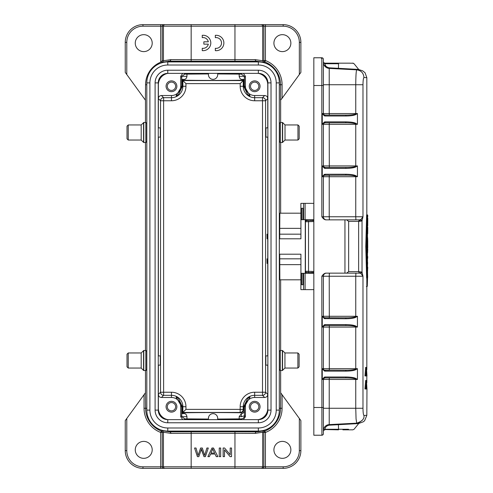 <?xml version="1.0" encoding="UTF-8"?>
<svg xmlns="http://www.w3.org/2000/svg" width="493" height="493" viewBox="0 0 493 493"><rect width="100%" height="100%" fill="white"/><g stroke="black" fill="none" stroke-linecap="round" stroke-linejoin="round"><path stroke-width="0.74" d="M158.253 137.116L160.293 137.116L160.293 127.872L158.253 127.872M146.735 132.432L146.735 141.583L145.811 142.508L145.811 122.48L146.735 123.404L146.735 132.432M127.015 126.177L127.015 132.494L127.015 126.177L128.248 124.945L128.248 140.043L141.189 140.043L141.189 124.945L143.783 122.48L143.783 142.508L145.811 142.508M127.015 132.494L127.015 138.81L127.015 132.494M300.921 219.693L300.921 238.797L279.352 238.797L279.352 254.203L300.921 254.203L300.921 273.307M300.921 228.358L279.741 228.358L279.722 238.797M279.741 228.358L279.858 213.186L300.89 213.186M300.89 279.814L279.858 279.814L279.722 254.203M302.942 273.307L303.423 273.307L303.423 284.707L302.942 284.707L302.942 273.307L300.89 273.307L300.89 289.637L313.831 289.637M303.571 219.693L300.89 219.693L300.89 203.362L303.571 203.362L303.571 219.693L313.831 219.693M301.648 219.693L301.648 208.292L303.423 208.292L303.423 219.693L303.429 208.292M301.648 273.307L301.648 284.707L303.429 284.707L303.423 273.307L313.831 273.307M303.571 203.362L313.831 203.362M181.775 79.453L184.24 79.398L181.714 79.398L181.775 86.275L176.087 95.876L178.374 94.674L182.484 86.275L182.872 86.275L182.872 80.556L243.252 80.556L243.641 80.162L243.641 86.275L247.751 94.674L250.037 95.876L244.349 86.275L244.411 79.398L241.884 79.398L244.349 79.453M243.4 73.371L245.415 76.261L245.415 86.275A9.244 9.244 0 0 0 254.659 95.519L254.659 97.682L262.51 97.682A3.081 3.081 -135 0 1 265.591 100.763L262.51 100.763L262.51 97.682L264.673 95.519C266.547 95.691 267.576 96.72 267.754 98.6L267.754 84.734A11.555 11.555 0 0 0 258.289 73.371M217.684 73.95L241.385 74.129L244.331 76.316L244.411 79.398M243.641 80.162C230.243 80.532 195.881 80.532 182.484 80.162L185.953 83.631L185.953 86.275L182.872 86.275A11.407 11.407 0 0 1 171.465 97.682L171.465 95.519A9.244 9.244 0 0 0 180.709 86.275L181.775 86.275M241.884 79.398C240.467 79.367 239.561 78.338 239.16 76.316L239.16 74.129M182.484 86.275L182.484 80.162M241.33 416.684L241.33 413.689L239.16 416.684L241.33 416.684L244.46 415.809L244.349 406.725L250.037 397.124L247.751 398.326L243.641 406.725L243.252 406.725L243.252 409.369A3.081 3.081 -45 0 1 240.171 412.444L240.492 412.77C225.517 412.462 194.895 412.499 182.484 412.838L182.484 406.725L178.374 398.326L176.087 397.124L181.775 406.725L181.714 413.602L184.24 413.602C185.658 413.633 186.564 414.662 186.964 416.684L181.794 416.684L181.714 413.602M182.724 419.629L180.709 416.739L180.709 406.725A9.244 9.244 0 0 0 171.465 397.481L171.465 392.237L163.614 392.237L163.614 395.318A3.081 3.081 45 0 1 160.533 392.237L163.614 392.237L163.614 100.763L160.533 100.763A3.081 3.081 135 0 1 163.614 97.682L163.614 100.763L171.465 100.763A14.488 14.488 0 0 0 185.953 86.275M243.641 406.725L243.641 409.757L243.252 409.369L240.171 409.369L240.171 406.725A14.488 14.488 0 0 1 254.659 392.237L254.659 397.481L264.673 397.481C266.553 397.303 267.582 396.273 267.754 394.4L267.754 408.266A11.555 11.555 0 0 1 258.289 419.629M240.492 412.77C242.125 412.9 243.178 411.895 243.641 409.757M171.465 392.237A14.488 14.488 0 0 1 185.953 406.725L182.872 406.725L182.872 412.444L185.953 409.369L240.171 409.369L240.171 412.444L182.872 412.444L182.484 412.838M282.39 34.664A8.473 8.473 0 0 0 273.917 43.137A8.473 8.473 0 0 0 282.39 51.611A8.473 8.473 0 0 0 290.864 43.137A8.473 8.473 0 0 0 282.39 34.664M250.499 406.725A4.16 4.16 0 0 0 254.659 410.885A4.16 4.16 0 0 0 258.819 406.725A4.16 4.16 0 0 0 254.659 402.565A4.16 4.16 0 0 0 250.499 406.725M260.051 406.725A5.392 5.392 0 0 0 254.659 401.333A5.392 5.392 0 0 0 249.267 406.725A5.392 5.392 0 0 0 254.659 412.117A5.392 5.392 0 0 0 260.051 406.725M167.306 406.725A4.16 4.16 0 0 0 171.465 410.885A4.16 4.16 0 0 0 175.625 406.725A4.16 4.16 0 0 0 171.465 402.565A4.16 4.16 0 0 0 167.306 406.725M176.858 406.725A5.392 5.392 0 0 0 171.465 401.333A5.392 5.392 0 0 0 166.073 406.725A5.392 5.392 0 0 0 171.465 412.117A5.392 5.392 0 0 0 176.858 406.725M175.625 86.275A4.16 4.16 0 0 0 171.465 82.115A4.16 4.16 0 0 0 167.306 86.275A4.16 4.16 0 0 0 171.465 90.435A4.16 4.16 0 0 0 175.625 86.275M166.073 86.275A5.392 5.392 0 0 0 171.465 91.667A5.392 5.392 0 0 0 176.858 86.275A5.392 5.392 0 0 0 171.465 80.883A5.392 5.392 0 0 0 166.073 86.275M258.819 86.275A4.16 4.16 0 0 0 254.659 82.115A4.16 4.16 0 0 0 250.499 86.275A4.16 4.16 0 0 0 254.659 90.435A4.16 4.16 0 0 0 258.819 86.275M249.267 86.275A5.392 5.392 0 0 0 254.659 91.667A5.392 5.392 0 0 0 260.051 86.275A5.392 5.392 0 0 0 254.659 80.883A5.392 5.392 0 0 0 249.267 86.275M217.684 419.629L217.684 418.28A4.622 4.622 0 0 0 213.062 413.658A4.622 4.622 0 0 0 208.44 418.28L208.44 419.629M158.37 355.884L158.253 352.187M158.253 368.826L158.37 365.128M264.673 95.519L254.659 95.519M217.684 73.371L217.684 74.72A4.622 4.622 0 0 1 213.062 79.342A4.622 4.622 0 0 1 208.44 74.72L208.44 73.371M181.714 79.398L181.794 76.316L184.739 74.129L208.44 73.95M267.754 127.872L267.754 98.6L265.591 100.763L265.591 392.237A3.081 3.081 -45 0 1 262.51 395.318L262.51 100.763L254.659 100.763A14.488 14.488 0 0 1 240.171 86.275L243.252 86.275L243.252 80.556L240.171 83.631L185.953 83.631M186.964 74.129L186.964 76.316C186.57 78.338 185.664 79.361 184.24 79.398M180.709 86.275L180.709 76.261L182.718 73.371M167.836 73.371A11.555 11.555 0 0 0 158.37 84.734L158.37 98.6C158.543 96.727 159.572 95.697 161.451 95.519L171.465 95.519M158.37 127.872L158.253 124.174M158.253 140.813L158.37 137.116M171.465 397.481L161.451 397.481C159.578 397.309 158.549 396.28 158.37 394.4L158.37 408.266A11.555 11.555 0 0 0 167.836 419.629M208.44 419.05L184.739 418.871L181.794 416.684M243.357 419.629L245.415 416.739L244.46 415.809C244.245 417.645 243.215 418.662 241.385 418.871L217.684 419.05M186.964 418.871L186.964 416.684M208.44 418.28L208.699 416.758M241.33 413.689L241.878 413.559C243.45 413.152 244.294 412.142 244.411 410.527M239.16 416.684L239.16 418.871M245.415 416.739L245.415 406.725A9.244 9.244 0 0 1 254.659 397.481M244.349 410.466C244.017 412.37 243.191 413.399 241.878 413.559M181.775 413.547L184.24 413.602M267.872 140.813L267.754 137.116M267.754 127.669L267.872 124.174M267.003 234.175L267.083 238.797L267.003 234.175M267.872 368.826L267.754 365.128M267.754 355.884L267.872 352.187M267.003 258.825L267.083 263.447L267.003 258.825M267.779 251.122L267.779 241.878M267.872 83.792A11.709 11.709 0 0 0 259.158 73.402M166.967 73.402A11.709 11.709 0 0 0 158.253 83.792M158.253 409.208A11.709 11.709 0 0 0 166.967 419.598M259.158 419.598A11.709 11.709 0 0 0 267.872 409.208M146.815 251.43L146.815 241.57M143.734 34.664A8.473 8.473 0 0 0 135.261 43.137A8.473 8.473 0 0 0 143.734 51.611A8.473 8.473 0 0 0 152.208 43.137A8.473 8.473 0 0 0 143.734 34.664M161.229 61.982L160.706 62.186A24.36 24.36 0 0 0 145.564 84.734L145.392 100.141L125.247 72.409L125.247 42.367A17.717 17.717 0 0 1 142.964 24.65L163.787 24.65A1.541 1.541 90 0 0 162.246 26.191L160.706 26.191L160.706 24.65M208.323 44.142A5.38 5.38 0 0 1 202.253 48.283L202.253 50.631A7.703 7.703 0 0 0 210.801 42.977A7.703 7.703 0 0 0 202.253 35.317L202.253 37.647A5.38 5.38 0 0 1 208.329 41.813L203.849 41.813L203.849 44.142L208.323 44.142M215.324 35.336L215.324 37.659A5.38 5.38 0 0 1 221.517 42.977A5.38 5.38 0 0 1 215.324 48.296L215.324 50.65A7.703 7.703 0 0 0 223.871 42.99A7.703 7.703 0 0 0 215.324 35.336M164.982 24.65L191.167 24.65L191.167 59.696L171.04 59.616L163.442 60.75L163.442 26.191A1.541 1.541 -90 0 1 164.982 24.65L163.787 24.65M171.04 59.616L169.925 61.157L162.388 62.21L163.442 60.75L162.246 60.547L161.229 61.976L162.388 62.21M165.457 62.063A23.109 23.109 0 0 1 169.925 61.625L256.2 61.625A23.109 23.109 0 0 1 260.668 62.063M265.419 24.65L265.419 60.547A25.889 25.889 0 0 1 282.088 84.734L282.088 98.28L300.878 72.409L300.878 42.367A17.717 17.717 0 0 0 283.161 24.65A17.717 17.717 0 0 1 300.878 42.367L299.337 42.367A16.177 16.177 0 0 0 283.161 26.191L283.161 24.65L261.142 24.65A1.541 1.541 90 0 1 262.683 26.191L262.683 60.75L255.084 59.616L191.167 59.696L191.167 61.237L256.2 61.157L263.737 62.21L264.87 61.982L263.878 60.547L265.419 60.547L264.87 61.982A24.348 24.348 0 0 1 280.548 84.734L279.309 84.734A23.109 23.109 0 0 1 279.309 84.734M191.167 24.65L261.142 24.65M146.815 84.734A23.109 23.109 0 0 1 146.815 84.728L145.564 84.734M145.472 100.141L145.472 122.48M145.472 142.508L145.472 350.492M145.472 370.52L145.472 392.859M280.653 100.141L280.653 122.48M280.653 142.508L280.653 213.186M280.653 279.814L280.653 350.492M280.653 370.52L280.653 392.859M265.074 432.453L265.419 432.453L265.419 468.35L262.338 468.35A1.541 1.541 -90 0 0 263.878 466.809L263.878 432.453L265.074 432.453M160.706 468.35L142.964 468.35L142.964 466.809L160.706 466.809L160.706 432.453A25.889 25.889 0 0 1 144.036 408.266L145.577 408.266A24.348 24.348 0 0 0 161.254 431.018L160.706 432.453L163.442 432.25L162.388 430.79L161.254 431.018L162.246 432.453L162.246 466.809A1.541 1.541 90 0 0 163.787 468.35L160.706 468.35L160.706 466.809L234.958 466.809L234.958 433.304L255.084 433.384L262.683 432.25L263.878 432.453L264.87 431.018L263.737 430.79L257.876 431.8M198.852 456.641L197.41 456.641L194.575 448.014L196.023 448.014L198.1 455.433L200.608 448.014L202.315 448.014L204.675 455.433L206.881 448.014L208.299 448.014L205.371 456.641L204.01 456.641L201.421 449.055L198.845 456.641M201.31 449.462L204.01 456.641M214.591 453.098L212.723 448.92L210.973 453.098L214.591 453.098M207.892 456.641L209.389 456.641L210.566 454.028L215.028 454.028L216.273 456.641L217.881 456.641L213.512 448.014L211.99 448.014L207.892 456.641M219.249 456.641L220.667 456.641L220.667 448.014L219.249 448.014L219.249 456.641M223.138 456.641L224.494 456.641L224.494 449.862L230.102 456.641L231.55 456.641L231.55 448.014L230.194 448.014L230.194 454.786L224.586 448.014L223.138 448.014L223.138 456.641M163.442 432.25L171.04 433.384L191.167 433.304L191.167 468.35L164.982 468.35A1.541 1.541 -90 0 1 163.442 466.809L163.442 432.25M162.388 430.79L169.925 431.843L191.167 431.763L191.167 433.304L234.958 433.304L234.958 431.763L257.192 431.837M163.787 468.35L164.982 468.35M263.737 430.79L262.683 432.25L262.683 466.809A1.541 1.541 90 0 1 261.142 468.35L191.167 468.35M261.142 468.35L262.338 468.35M143.734 441.389A8.473 8.473 0 0 0 135.261 449.862A8.473 8.473 0 0 0 143.734 458.336A8.473 8.473 0 0 0 152.208 449.862A8.473 8.473 0 0 0 143.734 441.389M282.39 441.389A8.473 8.473 0 0 0 273.917 449.862A8.473 8.473 0 0 0 282.39 458.336A8.473 8.473 0 0 0 290.864 449.862A8.473 8.473 0 0 0 282.39 441.389M142.964 466.809A16.177 16.177 0 0 1 126.787 450.633L125.247 450.633A17.717 17.717 0 0 0 142.964 468.35A17.717 17.717 0 0 1 125.247 450.633L125.247 420.591L145.392 392.859L145.577 408.266L146.815 408.266A23.109 23.109 0 0 1 146.815 408.266L146.815 82.886A20.953 20.953 0 0 1 167.768 61.933L258.357 61.933A20.953 20.953 0 0 1 279.309 82.886L279.309 410.114A20.953 20.953 0 0 1 258.357 431.067L167.768 431.067A20.953 20.953 0 0 1 146.815 410.114L146.815 277.621M282.088 394.72L282.088 408.266A25.889 25.889 0 0 1 265.419 432.453L264.87 431.018A24.348 24.348 0 0 0 280.548 408.266L280.733 392.859L300.878 420.591L300.878 450.633A17.717 17.717 0 0 1 283.161 468.35L265.419 468.35M279.309 408.266A23.109 23.109 0 0 1 279.309 408.272L282.088 408.266M260.668 430.937A23.109 23.109 0 0 1 256.2 431.375L169.925 431.375A23.109 23.109 0 0 1 165.457 430.937M282.088 98.28L280.548 100.141L280.548 84.734L282.088 84.734M279.469 137.116L279.469 127.872M267.872 127.872L265.912 127.872L265.912 137.116L267.872 137.116M279.469 132.555L279.469 123.404L280.394 122.48L280.394 142.508L279.469 141.583L279.469 132.555M299.189 138.81L299.189 132.494L299.189 138.81L297.957 140.043L297.957 124.945L285.016 124.945L285.016 140.043L282.421 142.508L282.421 122.48L280.394 122.48M299.189 132.494L299.189 126.177L299.189 132.494M312.907 273.307L312.907 272.382L311.311 272.382A3.081 0.481 90 0 0 311.44 272.5L308.396 272.5A3.081 0.481 -90 0 1 308.267 272.382M309.425 220.617L312.907 220.617L312.907 219.693M167.768 422.778A12.664 12.664 0 0 1 155.104 410.114L158.253 410.114A9.515 9.515 0 0 0 167.768 419.629L258.357 419.629A9.515 9.515 0 0 0 267.872 410.114L267.872 82.886A9.515 9.515 0 0 0 258.357 73.371L167.768 73.371A9.515 9.515 0 0 0 158.253 82.886L158.253 410.114A9.515 9.515 0 0 0 167.768 419.629L167.768 422.778L258.357 422.778L258.357 419.629M267.872 355.884L265.832 355.884L265.832 365.128L267.872 365.128M279.389 365.128L279.389 360.506L279.389 369.596L280.314 370.52L280.314 350.492L279.389 351.417L279.389 360.506M299.109 366.823L299.109 360.506L299.109 366.823L297.877 368.055L297.877 352.957L284.936 352.957L284.936 368.055L282.341 370.52L282.341 350.492L280.314 350.492M299.109 360.506L299.109 354.19L299.109 360.506M158.253 365.128L160.293 365.128L160.293 355.884L158.253 355.884M146.735 360.445L146.735 369.596L145.811 370.52L145.811 350.492L146.735 351.417L146.735 360.445M127.015 354.19L127.015 360.506L127.015 354.19L128.248 352.957L128.248 368.055L141.189 368.055L141.189 352.957L143.783 350.492L143.783 370.52L145.811 370.52M127.015 360.506L127.015 366.823L127.015 360.506M311.44 272.5L312.907 272.5M366.022 387.418L366.022 389.008L366.823 389.008L366.533 382.944L366.533 387.418L365.985 387.418M365.646 380.46L364.968 389.008L365.769 389.008L366.441 380.46L366.965 389.008L366.829 415.322L363.957 415.47C363.378 415.014 363.051 412.616 362.977 408.266L329.225 408.266L329.225 379.456L355.755 379.456L355.755 408.266L356.057 418.896L356.71 423.154C362.102 421.355 364.518 418.791 363.963 415.47M366.348 387.418L366.348 382.938L365.769 389.008M365.769 375.937L366.441 367.39L366.965 375.937L366.441 369.738L365.991 375.937L364.968 375.943L365.646 367.396M366.17 375.943L366.965 375.943M365.19 375.943L365.991 375.943M366.829 382.704L366.829 375.943L366.022 375.943L366.009 373.454M367.476 215.028L366.829 214.893M367.464 214.893L367.753 216.279L367.365 218.091M367.753 216.279L367.71 215.176M367.618 218.294L367.753 225.375L367.365 227.667M367.618 227.865L367.464 234.058M367.71 233.781L367.753 227.273L367.445 229.27M367.673 219.644L367.753 221.653L367.753 218.14L367.445 219.687M367.753 225.369L367.501 224.475M367.482 245.237L367.476 248.829M367.753 247.19L367.716 245.237M367.476 241.644L367.753 243.283M367.747 242.464L367.365 237.25M367.753 241.662L367.612 237.589L367.458 241.243M367.704 241.071L367.747 248.004M367.618 252.86L367.365 253.217M367.618 256.662L367.365 258.807M367.753 267.305L367.365 274.379M367.618 274.509L367.365 277.972M367.365 262.005L367.365 264.396M366.829 286.556L367.297 278.07M367.199 228.888L367.199 264.094M367.458 270.922L367.458 222.078L367.458 270.922M367.562 215.33C366.502 227.6 366.502 265.394 367.562 277.67L367.322 214.93C366.231 227.501 366.231 265.499 367.322 278.07L367.562 215.33M367.322 214.93L366.644 214.93L365.781 246.5L366.644 278.07L367.322 278.07M359.865 273.153L346.641 273.153L348.65 271.612L348.65 221.388L358.633 221.388L359.077 220.34L360.438 221.215L362.028 220.938L360.894 219.551L359.514 219.921L360.654 219.952L362.028 220.938L362.028 272.062L360.087 273.153A1.541 1.522 -90 0 0 360.543 273.079L359.902 273.153M362.035 272.062L362.977 276.234L360.894 273.449L362.028 272.062L358.633 271.612L358.633 221.388L360.426 221.215M324.591 167.429A1.541 1.541 90 0 0 324.924 167.466L329.306 167.466L329.225 124.328L355.755 124.328L355.971 123.423L357.443 124.328L355.761 123.761C353.154 123.077 349.808 122.757 345.722 122.788L324.924 122.788L322.262 124.328L322.262 113.544L324.924 115.085L345.722 115.085L345.969 116.009C350.942 115.935 354.27 115.411 355.971 114.45L355.761 114.111L357.443 113.544L355.971 114.45M323.383 84.734L355.755 84.734C355.823 75.86 356.143 70.9 356.716 69.84L328.437 68.305A6.162 6.162 0 0 0 329.225 68.398L324.117 65.168L329.225 68.398A6.162 6.162 0 0 1 323.383 62.247L323.383 113.544A1.541 1.541 90 0 0 324.419 114.998L324.363 115.873L325.177 116.009L345.969 116.009M324.462 167.398A1.541 1.541 90 0 1 324.419 167.38L324.924 167.466L325.177 168.39L324.363 168.255L324.419 167.38A1.541 1.541 -90 0 1 323.383 165.925L322.262 165.925L324.924 167.466L345.722 167.466C349.808 167.497 353.154 167.17 355.761 166.492L357.443 165.925L355.755 165.925L355.755 124.328L357.443 124.328L357.443 113.544L329.225 113.544L329.306 115.085L324.419 114.998A1.541 1.541 -90 0 1 323.383 113.544L322.262 113.544L324.363 115.873M355.971 123.423C354.319 122.467 350.985 121.95 345.969 121.863L345.722 122.788M324.363 121.999L322.262 124.328L323.383 124.328A1.541 1.541 -90 0 1 324.419 122.874A1.541 1.541 0 0 0 323.383 124.328L329.225 124.328L329.306 122.788L324.924 122.788L325.177 121.863L324.363 121.999L324.419 122.874A1.541 1.541 0 0 0 323.383 124.328L323.383 165.925L355.755 165.925L355.971 166.831C354.276 167.793 350.948 168.316 345.969 168.39L345.722 167.466M329.386 219.847L329.225 216.766L321.843 216.766C323.291 218.91 324.739 219.94 326.2 219.847L326.465 219.847A3.081 3.081 0 0 1 323.383 216.766L323.383 176.71A1.541 1.541 -90 0 1 324.419 175.255L322.262 176.71L322.262 165.925L324.363 168.255M362.035 220.938L362.977 216.766L355.755 216.766L355.761 176.143C353.154 175.459 349.808 175.138 345.722 175.169L324.419 175.255L324.363 174.38L325.177 174.245L324.924 175.169L329.306 175.169L329.225 176.71L357.443 176.71L355.761 176.143L355.971 175.804L357.443 176.71L357.443 165.925L355.971 166.831M355.971 175.804C354.325 174.849 350.998 174.331 345.969 174.245L345.722 175.169M346.641 273.153L344.952 273.153L344.952 219.847L359.859 219.847L355.915 219.847L355.755 216.766L329.225 216.766L329.225 176.71L322.262 176.71L324.363 174.38M345.722 115.085L345.722 115.085C349.808 115.115 353.154 114.789 355.761 114.111L355.755 84.734L362.977 84.734L355.755 84.734M343.707 63.166L324.924 63.166L324.955 63.739C325.232 65.988 326.686 67.35 329.306 67.831L358.417 69.421L362.737 70.875L365.079 72.791L366.829 77.678L363.957 77.53C363.378 77.974 363.051 80.377 362.977 84.734L362.977 216.766L360.894 219.551M324.924 63.474L323.383 62.247L323.383 61.625A1.541 1.541 180 0 0 324.924 63.166L324.197 62.981M324.616 115.054A1.541 1.541 90 0 0 324.924 115.085L325.177 116.009M348.65 271.612L358.633 271.612L359.224 272.875L361.012 272.888M346.641 219.847L348.65 221.388M326.465 273.153A3.081 3.081 90 0 0 323.383 276.234A3.081 3.081 -90 0 1 326.465 273.153A3.081 3.081 90 0 0 323.383 276.234A3.081 3.081 -90 0 1 326.465 273.153L326.2 273.153C324.788 273.03 323.334 274.053 321.843 276.234L329.225 276.234L329.386 273.153M355.971 378.55C354.325 377.595 350.998 377.077 345.969 376.991L345.722 377.915C349.808 377.885 353.154 378.205 355.761 378.889L355.755 379.456L357.443 379.456L355.761 378.889L355.971 378.55L357.443 379.456L357.443 368.672L355.971 369.577L355.761 369.239L355.761 326.508C353.154 325.824 349.808 325.503 345.722 325.534L324.924 325.534L329.306 325.534L329.306 370.212L324.924 370.212L325.177 371.137L324.363 371.001L324.419 370.126L345.722 370.212C349.808 370.243 353.154 369.916 355.761 369.239L357.443 368.672L322.262 368.672L324.419 370.126A1.541 1.541 -90 0 1 323.383 368.672L323.383 327.075L357.443 327.075L355.761 326.508L355.971 326.169L357.443 327.075L357.443 316.29L322.262 316.29L324.419 317.745A1.541 1.541 -90 0 1 323.383 316.29A1.541 1.541 90 0 0 324.419 317.745L345.722 317.831L345.969 318.755C350.942 318.681 354.27 318.158 355.971 317.196L355.761 316.857L357.443 316.29L355.971 317.196M326.2 273.153L355.915 273.153L355.755 276.234L329.225 276.234L329.306 317.831L324.419 317.745L324.363 318.62L345.969 318.755M355.971 326.169C354.319 325.214 350.985 324.696 345.969 324.61L325.177 324.61L324.924 325.534A1.541 1.541 0 0 0 323.383 327.075A1.541 1.541 -90 0 1 324.419 325.62L322.262 327.075L322.262 316.29L324.363 318.62M345.969 324.61L345.722 325.534M345.722 370.212L345.969 371.137C350.948 371.063 354.276 370.539 355.971 369.577M345.722 377.915L324.924 377.915L322.262 379.456L322.262 368.672L324.363 371.001M328.548 425.274L329.306 425.169C326.686 425.65 325.232 427.012 324.955 429.261L323.42 430.062C324.265 426.605 326.2 424.781 329.225 424.602L328.997 424.615M323.753 428.645L323.451 429.834A6.162 6.162 0 0 1 329.225 424.602L359.403 423.025M326.23 426.562L327.401 425.699M323.303 431.375L323.383 431.375A1.541 1.541 0 0 1 324.197 430.019A1.541 1.541 0 0 0 323.383 431.375L323.383 430.753A6.162 6.162 0 0 1 329.225 424.602A6.162 6.162 0 0 0 323.451 429.834M323.383 431.375A1.541 1.541 0 0 1 324.924 429.834A1.541 1.541 0 0 0 324.197 430.019M313.831 221.554L305.444 221.751L305.444 271.249L313.831 271.446M306.535 220.624L308.526 220.617L308.526 272.382L307.225 272.382M305.45 271.249C305.943 272.247 306.498 272.629 307.127 272.382L306.597 272.382M313.831 272.382L311.477 272.382M323.383 433.686L323.383 407.495L313.831 407.495L313.831 435.227L321.843 435.227L322.897 434.808L321.843 435.227A1.541 1.541 0 0 0 323.383 433.686A1.541 1.541 0 0 1 323.174 434.462L322.718 434.955A1.541 1.541 0 0 1 322.644 434.999L322.527 435.066M313.831 407.495L313.831 57.773L321.843 57.773L322.897 58.192M322.89 58.18L321.843 57.773L321.843 216.766M321.911 57.773A1.541 1.541 0 0 1 322.12 57.798A1.541 1.541 0 0 0 321.911 57.773L321.843 57.773A1.541 1.541 0 0 1 323.383 59.314L323.383 113.544L329.225 113.544L329.225 68.398L338.334 68.878L329.225 68.398L329.306 67.831L329.225 68.398A6.162 6.162 0 0 1 323.383 62.247M323.174 58.538A1.541 1.541 0 0 1 323.383 59.314A1.541 1.541 0 0 0 323.174 58.538L322.718 58.045M322.484 435.085A1.541 1.541 0 0 1 322.447 435.103L322.354 435.14A1.541 1.541 0 0 1 322.243 435.171L322.12 435.202A1.541 1.541 0 0 1 321.911 435.227L321.843 276.234M352.815 429.834L342.894 429.834M344.163 423.82L359.514 423.012L358.417 423.579L338.42 424.695L338.525 429.267L348.539 429.267M329.225 417.195L329.225 424.602A6.162 6.162 0 0 0 323.383 430.753L324.924 429.526L338.525 429.834L338.525 429.261L324.955 429.261M323.383 407.495L323.383 379.456L322.262 379.456L324.363 377.127L325.177 376.991L324.924 377.915L329.306 377.915L324.924 377.915A1.541 1.541 0 0 0 324.61 377.946M329.306 377.915L329.225 379.456L323.383 379.456A1.541 1.541 -90 0 1 324.419 378.002A1.541 1.541 -90 0 0 323.383 379.456L323.383 408.266L329.225 408.266L329.225 424.602L356.716 423.16M324.591 370.175A1.541 1.541 90 0 0 324.924 370.212L324.419 370.126A1.541 1.541 90 0 0 324.462 370.144M345.722 317.831L345.722 317.831C349.808 317.862 353.154 317.535 355.761 316.857L355.755 276.234L362.977 276.234L362.977 408.266M324.616 317.8A1.541 1.541 90 0 0 324.924 317.831L325.177 318.755M323.383 316.29L323.383 276.234M326.2 219.847L359.872 219.847M323.303 61.625L323.383 61.625A1.541 1.541 180 0 0 324.924 63.166L349.186 63.166M348.113 63.166L338.537 63.166L338.451 68.884M326.335 67.51A6.162 6.162 0 0 1 324.117 65.168A6.162 6.162 0 0 0 326.335 67.51L325.614 66.993M326.976 67.849A6.162 6.162 0 0 0 328.128 68.244L326.976 67.849A6.162 6.162 0 0 0 328.128 68.244M311.41 220.617L313.831 220.617M307.225 220.617L307.127 220.617C306.825 220.149 306.27 220.525 305.45 221.751M311.311 272.382L312.907 272.382M358.374 423.074L341.088 423.98M355.915 273.153L358.99 273.153M360.894 273.449L360.087 273.153M360.962 220.088L359.415 220.069M360.66 219.952L359.44 219.952M324.924 175.169A1.541 1.541 0 0 0 324.61 175.2A1.541 1.541 0 0 1 324.924 175.169L324.419 175.255M340.712 69.002L356.87 69.852M367.038 286.556L367.525 277.972L367.285 286.31L366.361 286.556M141.189 140.043L143.562 142.415L143.562 122.572M305.272 273.307L305.272 219.693M305.863 273.307L305.863 272.136M305.863 220.864L305.863 219.693M279.722 234.175L300.921 234.175M279.741 264.642L300.921 264.642M300.921 258.825L279.722 258.825M303.571 273.307L303.571 289.637M305.093 289.637L305.093 273.307M305.093 219.693L305.093 203.362M302.942 219.693L302.942 208.292M244.349 86.275L245.415 86.275M244.46 77.216L245.415 76.261M239.16 76.316L244.331 76.316M181.775 406.725L180.709 406.725M181.664 415.784L180.709 416.739M158.37 365.331L158.37 394.4L160.533 392.237L160.533 100.763L158.37 98.6L158.37 127.669M254.659 392.237L265.591 392.237L267.754 394.4L267.754 365.331M243.641 86.275L243.252 86.275A11.407 11.407 0 0 0 254.659 97.682L254.659 100.763M242.143 73.371L241.385 74.129M184.739 74.129L183.981 73.371M240.171 86.275L240.171 83.631M181.794 76.316L186.964 76.316M180.709 76.261L181.664 77.216M171.465 100.763L171.465 97.682L163.614 97.682L161.451 95.519M158.37 137.319L158.37 355.681M161.451 397.481L163.614 395.318L171.465 395.318A11.407 11.407 0 0 1 182.872 406.725L182.484 406.725M185.953 406.725L185.953 409.369M183.981 419.629L184.739 418.871M241.385 418.871L242.143 419.629M240.171 406.725L243.252 406.725A11.407 11.407 0 0 1 254.659 395.318L262.51 395.318L264.673 397.481M245.415 406.725L244.349 406.725M267.754 241.878L267.754 137.319M267.754 355.681L267.754 251.122M142.964 24.65L142.964 26.191L160.706 26.191L160.706 62.186M234.958 61.237L234.958 26.191L162.246 26.191L162.246 60.547M169.925 61.625L169.925 61.157L191.167 61.237M256.2 61.625L255.084 59.616M283.161 26.191L263.878 26.191L263.878 60.547L262.683 60.75L263.737 62.21M262.338 24.65A1.541 1.541 -90 0 1 263.878 26.191L234.958 26.191L234.958 24.65M299.337 74.529L299.337 42.367M126.787 74.529L126.787 42.367A16.177 16.177 0 0 1 142.964 26.191M126.787 42.367L125.247 42.367M234.958 468.35L234.958 466.809L283.161 466.809L283.161 468.35A17.717 17.717 0 0 0 300.878 450.633L299.337 450.633A16.177 16.177 0 0 1 283.161 466.809M171.04 433.384L169.925 431.375M191.167 431.763L234.958 431.763M126.787 418.471L126.787 450.633M299.337 450.633L299.337 418.471M255.084 433.384L256.2 431.375M144.036 408.266L144.036 394.72M285.016 124.945L282.643 122.572L282.643 142.415M258.357 422.778A12.664 12.664 0 0 0 271.021 410.114L267.872 410.114M167.768 70.222L167.768 73.371A9.515 9.515 0 0 0 158.253 82.886L155.104 82.886A12.664 12.664 0 0 1 167.768 70.222L258.357 70.222A12.664 12.664 0 0 1 271.021 82.886L267.872 82.886A9.515 9.515 0 0 0 258.357 73.371L258.357 70.222M155.104 410.114L155.104 82.886M271.021 82.886L271.021 410.114M279.309 410.114A20.953 20.953 0 0 1 258.357 431.067L258.357 427.986A17.871 17.871 0 0 0 276.228 410.114L279.309 410.114M167.768 431.067L167.768 427.986L258.357 427.986M167.768 427.986A17.871 17.871 0 0 1 149.897 410.114L146.815 410.114M167.768 61.933L167.768 65.014A17.871 17.871 0 0 0 149.897 82.886L146.815 82.886M258.357 61.933L258.357 65.014L167.768 65.014M258.357 65.014A17.871 17.871 0 0 1 276.228 82.886L279.309 82.886M149.897 82.886L149.897 410.114M276.228 410.114L276.228 82.886M284.936 352.957L282.563 350.585L282.563 370.428M141.189 368.055L143.562 370.428L143.562 350.585M367.753 256.662L367.618 258.56M367.618 262.251L367.618 264.149M367.649 275.821L367.618 277.725M345.969 121.863L325.177 121.863M325.177 168.39L345.969 168.39M345.969 174.245L325.177 174.245M338.537 63.739L324.955 63.739L323.42 62.938L323.383 62.278M324.419 114.998A1.541 1.541 -90 0 1 323.383 113.544M325.177 324.61L324.363 324.745L324.419 325.62M324.924 325.534A1.541 1.541 0 0 0 323.383 327.075L322.262 327.075L324.363 324.745M325.177 371.137L345.969 371.137M313.831 85.505L323.383 85.505M338.334 424.122L338.42 424.689L329.306 425.169L329.225 424.602L328.437 424.695M324.924 377.915L324.419 378.002L324.363 377.127M345.969 376.991L325.177 376.991M328.437 68.305A6.162 6.162 0 0 0 329.225 68.398L329.225 75.805M360.882 408.266L362.94 408.266M356.87 423.148L358.214 422.926M359.058 422.649L362.275 420.289M338.334 68.878L356.716 69.84C361.141 70.481 363.557 73.044 363.957 77.53M358.214 70.074L359.058 70.351M143.783 122.48L145.811 122.48M128.248 124.945L141.189 124.945M127.015 138.81L128.248 140.043M168.939 61.169L168.242 61.2M282.421 142.508L280.394 142.508M297.957 140.043L285.016 140.043M299.189 126.177L297.957 124.945M282.341 370.52L280.314 370.52M297.877 368.055L284.936 368.055M299.109 354.19L297.877 352.957M143.783 350.492L145.811 350.492M128.248 352.957L141.189 352.957M127.015 366.823L128.248 368.055M366.441 380.46L365.633 380.467M366.441 367.39L365.633 367.396M367.753 221.653L367.735 224.481M367.753 230.804L367.673 229.288M367.612 252.884L367.753 248.811M367.285 266.614L367.451 270.897M367.143 262.116L366.94 248.25M366.934 245.773L367.199 229.042M367.26 226.959L367.451 222.103M324.419 122.874L324.924 122.788M323.353 433.994L323.192 434.432M321.984 435.22L322.779 434.906M359.791 422.994L358.688 423.567L354.073 429.267L352.852 429.834L349.099 429.834M323.383 430.753L323.42 430.062M328.128 424.756L326.976 425.151M326.335 425.49L325.614 426.007M323.513 429.495L323.426 430.044M323.353 59.006L323.192 58.568M321.535 58.39L320.918 57.773M321.984 57.78L322.779 58.094M359.791 70.006L358.688 69.433L354.073 63.733C350.492 62.593 356.778 63.418 349.143 63.166M338.525 63.166L348.027 63.166M323.513 63.505L323.451 63.166M356.205 423.185L360.192 422.951L363.292 421.798L364.61 420.732L366.829 415.322M366.829 77.678L366.829 214.93M366.829 278.07L366.829 369.621"/></g></svg>
